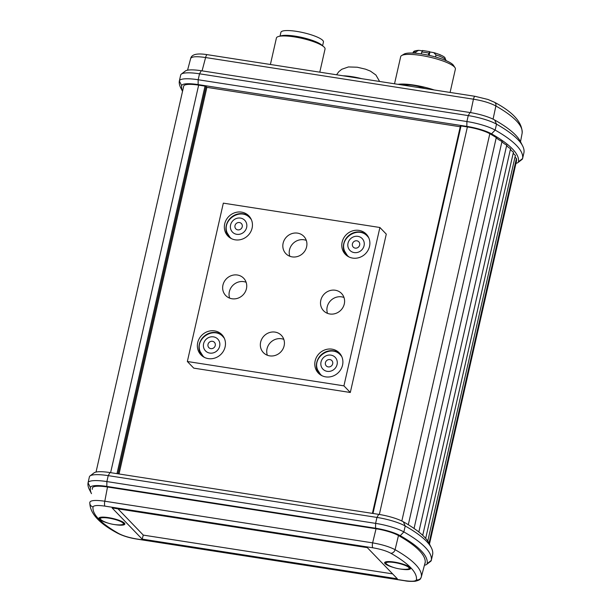 <?xml version="1.0" encoding="UTF-8"?>
<svg xmlns="http://www.w3.org/2000/svg" width="612" height="612" viewBox="0 0 612 612"><rect width="100%" height="100%" fill="white"/><g stroke="black" fill="none" stroke-linecap="round" stroke-linejoin="round"><path stroke-width="0.92" d="M187.563 70.181L190.692 58.423C191.434 55.126 195.465 52.754 207.277 54.675A4.154 1.255 -81.2 0 1 207.277 54.675A4.154 1.255 -81.2 0 0 205.601 57.536C196.498 56.197 191.518 56.526 190.669 58.523M493.065 119.149L495.888 105.991C490.334 103.007 482.853 100.735 473.436 99.19L205.601 57.536L202.067 70.854M522.12 133.286L520.514 141.755L522.135 133.225A4.154 4.062 8.7 0 0 522.158 133.087A4.154 4.062 8.7 0 0 522.158 133.079C522.373 122.446 513.147 112.172 494.488 102.265A4.154 3.32 -60.3 0 0 494.343 102.189M522.158 133.087L522.135 133.225A173.862 37.041 12.8 0 0 495.888 105.991A4.154 3.32 -60.3 0 0 494.488 102.265L487.993 99.473L475.119 96.329A4.154 1.255 98.8 0 0 473.436 99.19L470.582 112.616M180.693 75.039A26.178 5.577 12.8 0 1 180.708 74.97A26.178 5.577 12.8 0 1 181.313 74.113L185.382 71A22.851 4.865 12.8 0 1 201.272 70.732L470.001 112.524A22.851 4.865 12.8 0 1 494.68 119.998A176.6 37.623 12.8 0 1 515.664 135.13A176.6 37.623 12.8 0 1 520.33 141.387L522.648 145.947A179.92 38.327 12.8 0 1 523.948 152.618A26.178 5.577 12.8 0 1 523.933 152.686A26.178 5.577 12.8 0 1 523.918 152.748M470.001 112.524L468.249 115.599L199.52 73.807L201.272 70.732M181.313 74.113A26.178 5.577 12.8 0 1 199.52 73.807L198.173 79.744A26.178 5.577 -167.2 0 0 179.362 80.906A26.178 5.577 -167.2 0 0 179.347 80.975A179.92 38.327 -167.2 0 0 180.647 87.646L182.529 91.341M198.127 84.586L466.857 126.386L466.902 121.536L468.249 115.599A26.178 5.577 12.8 0 1 496.516 124.16L495.162 130.096A26.178 5.577 -167.2 0 0 466.902 121.536L198.173 79.744L198.127 84.586A22.851 4.865 -167.2 0 0 181.688 85.665A176.6 37.623 -167.2 0 0 182.537 91.295M494.68 119.998L496.516 124.16A179.92 38.327 12.8 0 1 517.897 139.574A179.92 38.327 12.8 0 1 522.648 145.947M515.97 163.358A22.851 4.865 -167.2 0 0 517.913 162.593A22.851 4.865 -167.2 0 0 518.456 161.782A176.6 37.623 -167.2 0 0 491.528 133.852A22.851 4.865 -167.2 0 0 466.857 126.386M491.528 133.852L495.162 130.096A179.92 38.327 12.8 0 1 522.602 158.554L518.456 161.782M517.913 162.593L521.982 159.48A26.178 5.577 -167.2 0 0 522.587 158.623A26.178 5.577 -167.2 0 0 522.602 158.554L523.948 152.618M516.406 161.438A20.777 4.429 -167.2 0 0 516.421 161.384A20.777 4.429 -167.2 0 0 516.429 161.331A174.519 37.179 -167.2 0 0 516.413 158.477A24.931 5.309 -167.2 0 1 515.067 156.856M513.292 152.778A24.931 5.309 -167.2 0 0 515.411 155.356L427.773 541.092M372.976 513.468L461.02 125.942L467.384 126.936A20.777 4.429 -167.2 0 1 489.822 133.722A174.519 37.179 -167.2 0 1 496.271 137.585A24.931 5.309 -167.2 0 0 501.985 141.433A24.931 5.309 -167.2 0 0 506.736 145.128A24.931 5.309 -167.2 0 0 510.561 148.685A24.931 5.309 -167.2 0 0 513.453 152.097L425.684 538.399M461.02 125.942L460.415 126.011M460.247 126.76L206.879 87.355L205.808 86.254L198.655 85.137A20.777 4.429 -167.2 0 0 183.73 86.062A20.777 4.429 -167.2 0 0 183.715 86.116L96.03 472.066L183.73 86.062M403.384 521.829A176.6 37.623 12.8 0 1 429.035 543.219L431.353 547.778A179.92 38.327 -167.2 0 0 405.221 525.991L403.384 521.829A22.851 4.865 12.8 0 0 378.706 514.363L109.976 472.563A22.851 4.865 12.8 0 0 94.087 472.831L90.018 475.945A26.178 5.577 12.8 0 1 108.225 475.639L376.954 517.431A26.178 5.577 12.8 0 1 405.221 525.991L403.866 531.927A26.178 5.577 -167.2 0 0 375.607 523.375L375.561 528.217L106.832 486.418A22.851 4.865 -167.2 0 0 90.392 487.496A176.6 37.623 -167.2 0 0 91.486 493.662L89.352 489.478A179.92 38.327 -167.2 0 1 88.051 482.807A26.178 5.577 -167.2 0 1 88.067 482.738L89.413 476.802A26.178 5.577 12.8 0 1 90.018 475.945M424.437 565.243A22.851 4.865 -167.2 0 0 426.618 564.425L430.687 561.319A26.178 5.577 -167.2 0 0 431.292 560.454A26.178 5.577 -167.2 0 0 431.307 560.385L432.653 554.449A26.178 5.577 12.8 0 1 432.638 554.518A26.178 5.577 12.8 0 1 432.623 554.587M432.653 554.449A179.92 38.327 -167.2 0 0 431.353 547.778M426.618 564.425A22.851 4.865 -167.2 0 0 427.161 563.621L431.307 560.385A179.92 38.327 -167.2 0 0 425.248 547.35A179.92 38.327 -167.2 0 0 403.866 531.927L400.233 535.684A22.851 4.865 -167.2 0 0 375.561 528.217M427.161 563.621A176.6 37.623 -167.2 0 0 421.217 550.823A176.6 37.623 -167.2 0 0 400.233 535.684M106.832 486.418L106.878 481.575A26.178 5.577 -167.2 0 0 88.067 482.738M109.976 472.563L108.225 475.639L106.878 481.575L375.607 523.375L376.954 517.431L378.706 514.363M92.313 489.317A174.519 37.179 12.8 0 1 92.42 487.948A20.777 4.429 12.8 0 1 92.435 487.894A20.777 4.429 12.8 0 1 107.368 486.976L376.097 528.768A20.777 4.429 12.8 0 1 398.527 535.561A174.519 37.179 12.8 0 1 419.266 550.517A174.519 37.179 12.8 0 1 425.133 563.162A20.777 4.429 12.8 0 1 425.126 563.216A20.777 4.429 12.8 0 1 424.835 563.728M425.241 562.206L421.308 577.001L425.233 562.229M89.88 502.138L89.842 502.337A4.154 4.062 8.7 0 0 89.842 502.345A4.154 4.062 8.7 0 0 93.047 506.927A169.708 36.154 -167.2 0 0 118.667 533.503C123.134 535.867 129.124 537.68 136.629 538.95L404.471 580.612C411.754 581.637 415.732 581.377 416.412 579.816A169.708 36.154 -167.2 0 0 390.793 553.24C386.317 550.877 380.335 549.056 372.83 547.794L104.996 506.139C97.713 505.107 93.735 505.367 93.047 506.927M107.505 486.991L104.805 501.213C95.701 499.966 90.729 500.295 89.865 502.2L89.872 502.169M398.473 535.531L395.084 549.675A4.154 3.32 119.7 0 1 390.793 553.24M104.996 506.139A4.154 1.255 -81.2 0 1 104.805 501.213L372.632 542.867C381.987 544.489 389.477 546.761 395.084 549.675A173.862 37.041 -167.2 0 1 421.331 576.902A4.154 4.062 -171.3 0 1 416.412 579.816M142.152 539.111L397.364 578.807L367.307 547.633L112.103 507.937L142.152 539.111L143.3 535.11L117.994 508.855M108.079 523.107A13.296 2.831 12.8 0 1 99.335 519.206A13.296 2.831 12.8 0 1 98.892 518.203A13.296 2.831 12.8 0 1 110.451 517.966A13.296 2.831 12.8 0 1 124.389 523.099A13.296 2.831 12.8 0 1 124.825 524.101A13.296 2.831 12.8 0 1 114.429 524.553M393.822 567.553A13.296 2.831 12.8 0 1 385.078 563.644A13.296 2.831 12.8 0 1 384.634 562.65A13.296 2.831 12.8 0 1 396.193 562.405A13.296 2.831 12.8 0 1 410.124 567.538A13.296 2.831 12.8 0 1 410.568 568.54A13.296 2.831 12.8 0 1 400.164 568.992M392.621 573.888L143.3 535.11M119.042 473.971L206.879 87.355M350.309 392.483L193.744 368.133L187.349 361.501L343.921 385.851L350.309 392.483L386.287 234.128L379.899 227.496L223.326 203.146L187.349 361.501M460.492 125.865L372.448 513.384M496.271 137.585L408.311 524.736M414.049 528.47L501.985 141.433M418.838 532.004L506.736 145.128M422.716 535.332L510.561 148.685M429.012 543.173L516.413 158.477M343.921 385.851L379.899 227.496M342.131 242.115A14.543 13.518 136.1 0 1 352.321 230.961A14.543 13.518 136.1 0 1 366.297 234.151A14.543 13.518 136.1 0 1 369.526 246.376A14.543 13.518 136.1 0 1 359.336 257.53A14.543 13.518 136.1 0 1 345.359 254.34A14.543 13.518 136.1 0 1 342.131 242.115M224.703 223.854A14.543 13.518 136.1 0 1 234.893 212.701A14.543 13.518 136.1 0 1 248.87 215.891A14.543 13.518 136.1 0 1 252.098 228.115A14.543 13.518 136.1 0 1 241.908 239.261A14.543 13.518 136.1 0 1 227.932 236.079A14.543 13.518 136.1 0 1 224.703 223.854M197.714 342.621A14.543 13.518 136.1 0 1 207.904 331.467A14.543 13.518 136.1 0 1 221.888 334.657A14.543 13.518 136.1 0 1 225.117 346.882A14.543 13.518 136.1 0 1 214.927 358.035A14.543 13.518 136.1 0 1 200.943 354.845A14.543 13.518 136.1 0 1 197.714 342.621M315.142 360.881A14.543 13.518 136.1 0 1 325.332 349.735A14.543 13.518 136.1 0 1 339.316 352.917A14.543 13.518 136.1 0 1 342.544 365.142A14.543 13.518 136.1 0 1 332.354 376.296A14.543 13.518 136.1 0 1 318.37 373.106A14.543 13.518 136.1 0 1 315.142 360.881M320.81 300.285A12.462 11.582 136.1 0 1 329.539 290.723A12.462 11.582 136.1 0 1 341.527 293.454A12.462 11.582 136.1 0 1 344.296 303.935A12.462 11.582 136.1 0 1 335.56 313.497A12.462 11.582 136.1 0 1 323.572 310.758A12.462 11.582 136.1 0 1 320.81 300.285M222.952 285.062A12.462 11.582 136.1 0 1 231.688 275.507A12.462 11.582 136.1 0 1 243.668 278.238A12.462 11.582 136.1 0 1 246.437 288.719A12.462 11.582 136.1 0 1 237.701 298.274A12.462 11.582 136.1 0 1 225.721 295.542A12.462 11.582 136.1 0 1 222.952 285.062M292.169 256.887A12.462 11.582 -43.9 0 0 305.243 250.346A12.462 11.582 -43.9 0 0 303.843 236.362A12.462 11.582 -43.9 0 0 297.562 233.134A12.462 11.582 -43.9 0 0 284.488 239.682A12.462 11.582 -43.9 0 0 285.888 253.666A12.462 11.582 -43.9 0 0 292.169 256.887M269.678 355.863A12.462 11.582 -43.9 0 0 282.759 349.314A12.462 11.582 -43.9 0 0 281.352 335.33A12.462 11.582 -43.9 0 0 275.079 332.109A12.462 11.582 -43.9 0 0 262.005 338.65A12.462 11.582 -43.9 0 0 263.405 352.634A12.462 11.582 -43.9 0 0 269.678 355.863M367.062 235.016A14.543 13.518 -43.9 0 0 353.338 232.828A14.543 13.518 -43.9 0 0 343.73 243.775A14.543 13.518 -43.9 0 0 346.193 255.135M368.814 237.946A13.923 12.936 -43.9 0 0 367.445 236.24C358.127 225.514 338.887 238.282 344.648 251.218L347.402 255.564A13.923 12.936 -43.9 0 0 349.054 256.994M354.753 241.09A3.84 3.573 136.1 0 1 358.808 241.801A3.84 3.573 136.1 0 1 357.324 247.837A3.84 3.573 136.1 0 1 352.558 246.001A3.84 3.573 136.1 0 1 354.753 241.09M249.635 216.755A14.543 13.518 -43.9 0 0 235.911 214.56A14.543 13.518 -43.9 0 0 226.302 225.507A14.543 13.518 -43.9 0 0 228.766 236.867M251.387 219.685A13.923 12.936 -43.9 0 0 250.017 217.979C240.7 207.254 221.46 220.014 227.22 232.958L229.974 237.303A13.923 12.936 -43.9 0 0 231.627 238.726M237.326 222.829A3.84 3.573 136.1 0 1 241.38 223.533A3.84 3.573 136.1 0 1 239.896 229.577A3.84 3.573 136.1 0 1 235.13 227.733A3.84 3.573 136.1 0 1 237.326 222.829M222.646 335.521A14.543 13.518 -43.9 0 0 208.929 333.333A14.543 13.518 -43.9 0 0 199.313 344.281A14.543 13.518 -43.9 0 0 201.784 355.633M224.405 338.451A13.923 12.936 -43.9 0 0 223.036 336.745C213.718 326.02 194.478 338.788 200.239 351.724L202.993 356.069A13.923 12.936 -43.9 0 0 204.645 357.5M210.344 341.595A3.84 3.573 136.1 0 1 214.399 342.307A3.84 3.573 136.1 0 1 212.915 348.343A3.84 3.573 136.1 0 1 208.86 347.639A3.84 3.573 136.1 0 1 210.344 341.595M340.073 353.79A14.543 13.518 -43.9 0 0 326.357 351.594A14.543 13.518 -43.9 0 0 316.741 362.541A14.543 13.518 -43.9 0 0 319.212 373.901M341.833 356.712A13.923 12.936 -43.9 0 0 340.463 355.014C331.146 344.288 311.906 357.048 317.666 369.985L320.42 374.33A13.923 12.936 -43.9 0 0 322.073 375.76M327.772 359.864A3.84 3.573 136.1 0 1 331.826 360.567A3.84 3.573 136.1 0 1 330.342 366.611A3.84 3.573 136.1 0 1 325.569 364.767A3.84 3.573 136.1 0 1 327.772 359.864M343.982 297.486A12.462 11.582 -43.9 0 0 327.198 306.918A12.462 11.582 -43.9 0 0 327.512 313.359M246.123 282.27A12.462 11.582 -43.9 0 0 229.347 291.695A12.462 11.582 -43.9 0 0 229.653 298.143M306.298 240.394A12.462 11.582 -43.9 0 0 303.957 239.766A12.462 11.582 -43.9 0 0 292.345 244.234A12.462 11.582 -43.9 0 0 289.828 256.267M283.807 339.362A12.462 11.582 -43.9 0 0 281.474 338.742A12.462 11.582 -43.9 0 0 269.854 343.21A12.462 11.582 -43.9 0 0 267.345 355.243M270.397 64.489L276.417 37.998A24.931 5.309 12.8 0 1 278.659 36.452A24.931 5.309 12.8 0 1 294.334 36.896A24.931 5.309 12.8 0 1 323.687 46.68A24.931 5.309 12.8 0 1 325.041 49.052L319.785 72.17M278.659 36.452L281.237 35.771A22.384 4.766 12.8 0 1 295.305 36.169A22.384 4.766 12.8 0 1 321.652 44.959L323.687 46.68M280.044 36.085L280.9 32.344A21.818 4.644 12.8 0 1 296.575 31.373A21.818 4.644 12.8 0 1 323.442 42.006L322.593 45.755M401.327 84.854A31.166 6.64 12.8 0 1 402.903 84.915C410.277 84.487 417.3 85.581 423.978 88.197L423.94 88.365M423.978 88.197A31.166 6.64 12.8 0 1 425.967 88.686M434.145 89.956A28.045 5.975 -167.2 0 0 397.953 84.326M394.526 83.79L400.684 56.671A28.045 5.975 12.8 0 1 401.633 55.554A28.045 5.975 12.8 0 1 420.842 55.424A28.045 5.975 12.8 0 1 454.456 66.999A28.045 5.975 12.8 0 1 455.014 67.68A28.045 5.975 12.8 0 1 455.389 69.102L450.088 92.435M401.633 55.554L404.035 54.116A25.972 5.531 12.8 0 1 421.829 54.001A25.972 5.531 12.8 0 1 453.469 65.346L455.014 67.68M415.624 53.244L415.946 51.852L418.677 50.329C412.457 50.895 413.758 51.875 412.771 53.175M422.073 50.75L418.677 50.329M445.995 60.726L444.901 57.62C444.404 57.008 442.277 55.134 433.755 52.617L436.012 54.973L435.553 56.992M433.755 52.617L429.945 51.982L429.173 55.394M428.171 55.172L429.647 51.66L422.448 50.49M422.601 50.566L421.163 53.894M439.003 54.338L440.051 54.759M343.041 75.789A22.851 4.865 12.8 0 1 343.99 75.819L344.319 75.987M361.753 78.696A22.851 4.865 -167.2 0 0 358.517 77.915A22.851 4.865 12.8 0 0 351.816 76.638A22.851 4.865 12.8 0 0 348.526 76.186A22.851 4.865 -167.2 0 0 343.99 75.819L343.959 75.926M348.526 76.186L348.435 76.622M475.157 96.336A4.154 1.255 98.8 0 0 475.111 96.329L207.277 54.667M179.347 80.975L181.688 85.665M90.392 487.496L88.051 482.807M372.83 547.794A4.154 1.255 98.8 0 1 372.632 542.867L376.043 528.76M421.308 577.001C420.352 578.271 421.752 579.725 415.12 581.278C410.736 581.499 407.271 581.323 404.723 580.75L136.889 539.096A4.154 1.255 -81.2 0 1 136.629 538.95M89.865 502.2A4.154 4.062 8.7 0 0 89.842 502.337C89.627 512.978 98.853 523.252 117.512 533.159A4.154 3.32 -60.3 0 0 118.667 533.503M99.312 517.698L100.192 519.206L102.671 520.896A11.88 2.532 12.8 0 1 100.643 519.542A11.88 2.532 12.8 0 1 108.783 518.127A11.88 2.532 12.8 0 1 123.02 523.023A11.88 2.532 12.8 0 1 120.258 524.889L122.836 524.568L124.672 523.459M385.047 562.137L385.935 563.652L388.413 565.335A11.88 2.532 12.8 0 1 386.379 563.989A11.88 2.532 12.8 0 1 394.526 562.566A11.88 2.532 12.8 0 1 408.762 567.469A11.88 2.532 12.8 0 1 406.001 569.328L408.579 569.007L410.415 567.898M118.024 473.818L206.022 86.476M205.028 86.131L116.984 473.65M110.619 472.663L198.655 85.137M467.384 126.936L379.341 514.462M489.822 133.722L401.832 521.011M516.429 161.331L429.471 544.076L516.421 161.384M348.312 247.86A8.514 7.918 -43.9 0 0 358.884 251.945A8.514 7.918 -43.9 0 0 363.765 241.074A8.514 7.918 -43.9 0 0 353.193 236.989A8.514 7.918 -43.9 0 0 348.312 247.86M230.885 229.599A8.514 7.918 -43.9 0 0 241.457 233.677A8.514 7.918 -43.9 0 0 246.338 222.806A8.514 7.918 -43.9 0 0 235.765 218.729A8.514 7.918 -43.9 0 0 230.885 229.599M203.903 348.366A8.514 7.918 -43.9 0 0 214.475 352.451A8.514 7.918 -43.9 0 0 219.356 341.58A8.514 7.918 -43.9 0 0 208.784 337.495A8.514 7.918 -43.9 0 0 203.903 348.366M321.331 366.626A8.514 7.918 -43.9 0 0 331.903 370.711A8.514 7.918 -43.9 0 0 336.784 359.841A8.514 7.918 -43.9 0 0 326.211 355.756A8.514 7.918 -43.9 0 0 321.331 366.626M412.809 53.06A17.037 3.626 12.8 0 1 415.946 51.852M436.012 54.973A17.037 3.626 12.8 0 1 446.018 60.603M421.599 51.982A17.037 3.626 12.8 0 1 425.019 52.418A17.037 3.626 12.8 0 1 428.645 53.076M180.708 74.97L179.362 80.906M523.933 152.686L522.587 158.623M431.292 560.454L432.638 554.518M117.519 533.159C122.966 535.951 129.423 537.925 136.889 539.096M102.671 520.896A37.393 37.393 0 0 0 120.258 524.889M388.413 565.335A37.393 37.393 0 0 0 406.001 569.328M460.453 125.858L372.41 513.376M440.173 54.72L440.082 55.118M336.569 74.779L338.796 71.696L341.756 69.278L348.435 66.945L357.27 67.228L365.571 69.187L370.413 71.114L375.906 75.016L379.624 81.472"/></g></svg>
